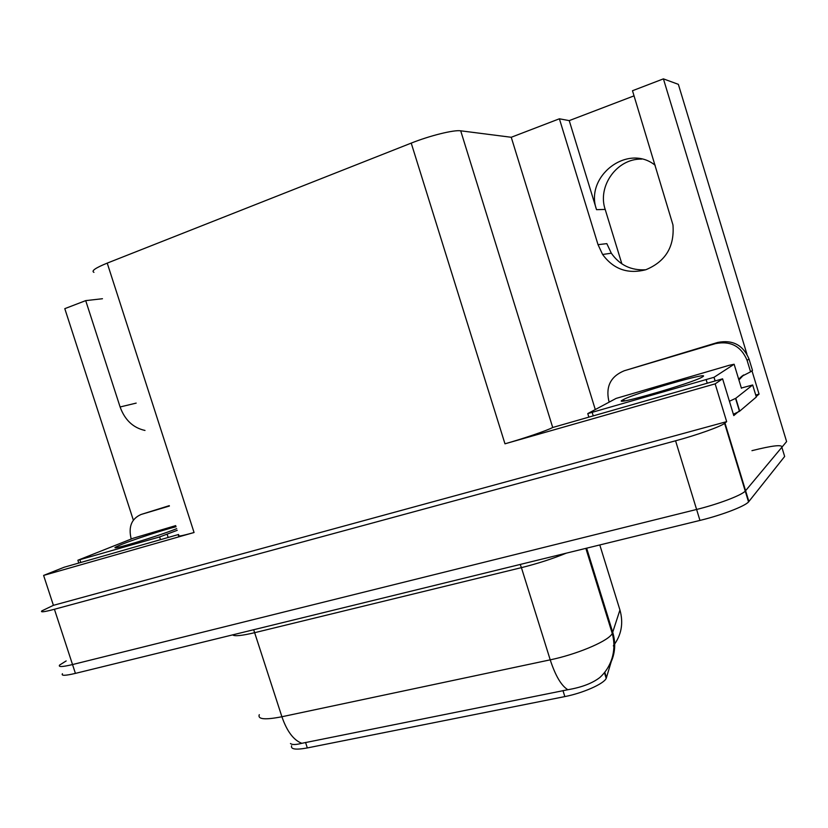 <?xml version="1.0" encoding="UTF-8"?>
<svg xmlns="http://www.w3.org/2000/svg" width="828" height="828" viewBox="0 0 828 828"><rect width="100%" height="100%" fill="white"/><g stroke="black" fill="none" stroke-linecap="round" stroke-linejoin="round"><path stroke-width="1.24" d="M93.947 272.35C90.987 271.015 95.406 267.941 107.226 263.118L411.226 143.109C429.96 135.626 453.982 129.696 460.699 130.814L511.249 137.272L559.386 118.797L598.033 244.674L602.608 254.475C613.507 269.297 627.934 274.368 645.902 269.711C665.619 261.524 674.634 246.589 672.957 224.895L632.488 90.728L663.414 78.867L678.36 84.342L786.6 441.583L745.252 491.118C741.319 495.403 718.145 504.18 696.607 509.458L72.533 664.553C62.421 666.985 58.105 667.161 59.595 665.07L66.168 660.93M755.736 395.049L759.059 394.118L756.192 396.56M739.559 410.688L733.784 415.584L722.596 378.82L552.711 427.486C547.318 430.436 524.155 438.374 504.976 443.808L715.154 383.861L722.596 378.82M178.589 534.484L64.17 567.232L43.615 575.419L194.062 532.507C181.901 535.913 176.84 536.865 178.858 535.343M53.406 605.33L726.663 421.638L724.603 423.367C720.37 426.699 697 435.031 675.565 440.796L54.42 609.273C44.37 611.944 40.179 612.482 41.835 610.898L53.406 605.33L43.615 575.419M102.465 298.732L85.708 300.626L64.791 308.658L133.339 520.129M663.414 78.867L746.918 354.105M751.979 370.799L759.059 394.118M715.154 383.861L726.663 421.638M621.88 263.873L605.185 209.422C597.195 186.176 617.026 158.293 641.731 159.111M511.249 137.272L595.291 409.56M85.708 300.626L120.101 406.972C124.842 420.003 133.142 427.828 144.993 430.446M634.051 95.851L569.229 120.619L559.386 118.797M611.157 661.934L606.21 678.36C603.902 683.824 582.995 693.098 564.841 696.586L307.323 747.932C295.762 750.033 290.524 749.299 291.611 745.738M598.033 244.674L606.831 243.629L611.312 253.213C619.675 265.115 631.143 270.632 645.716 269.762M655.196 165.289C627.531 142.902 584.423 176.571 596.543 209.67L605.185 209.422M569.229 120.619L596.543 209.67M290.483 743.513C292.046 744.91 295.824 744.848 301.816 743.306L567.842 689.724C581.68 687.364 592.351 683.286 599.845 677.511C605.475 672.388 609.501 666.105 611.913 658.653C614.428 650.425 614.552 642.052 612.285 633.565L619.934 609.977L619.199 607.597M751.948 450.67C772.524 445.505 782.501 444.377 781.86 447.265L745.252 491.118C741.319 495.403 718.145 504.18 696.607 509.458L72.533 664.553C62.421 666.985 58.105 667.161 59.595 665.07M781.86 447.265L784.654 456.476L748.543 501.934C744.662 506.374 721.519 515.213 699.96 520.419L75.42 673.381C65.298 675.772 60.972 675.886 62.442 673.723M131.228 539.018L131.135 538.707C128.278 526.67 131.621 518.587 141.153 514.447L169.398 506.043M141.153 514.447L169.274 505.66M176.706 528.668C157.496 536.451 107.402 551.51 115.879 546.987L121.54 544.451C133.857 539.483 163.075 529.992 176.074 526.711M177.233 530.313L159.607 536.958L77.873 560.245L133.256 538.221L175.722 525.614M624.25 370.758L715.568 343.599C730.658 340.67 741.163 346.249 747.094 360.335L750.572 371.824L752.486 370.426L749.029 359.041C743.151 345.069 732.728 339.532 717.741 342.44L624.25 370.758C610.929 376.254 605.754 386.138 608.704 400.41L609.232 402.097M738.669 379.214L741.691 376.378L750.572 371.824M743.679 374.949L738.907 379.98M733.38 414.238L739.487 411.33L756.326 397.005L752.673 384.979L741.35 388.021M739.704 411.164L735.792 398.289L729.427 401.259M735.792 398.289L752.673 384.979M623.06 399.769C633.203 393.673 713.146 370.489 702.62 376.802L702.579 376.833C694.143 382.681 608.062 407.438 622.925 399.841L623.06 399.769M714.036 377.289L587.776 413.586L616.104 398.413L729.064 365.334L734.125 364.237L714.036 377.289L715.154 380.952M54.42 609.273L75.42 673.381M675.565 440.796L699.96 520.419M724.976 423.067L748.895 501.54M411.226 143.109L504.976 443.808M107.226 263.118L194.062 532.507M460.699 130.814L552.711 427.486M613.237 654.927L613.041 654.275M606.479 677.697L604.771 672.222M564.841 696.586L562.968 690.583M307.323 747.932L305.553 742.437M136.175 403.112L120.101 406.972M520.222 564.437L521.412 567.646L254.869 632.633C241.766 635.738 234.365 636.484 232.668 634.869M566.269 553.166C552.576 558.786 537.62 563.609 521.412 567.646L550.216 659.844C575.636 654.617 605.444 642.3 611.375 634.797L612.285 633.565L585.851 548.364M567.842 689.724C561.322 685.739 555.443 675.772 550.216 659.844L281.903 716.748C286.912 731.259 293.547 740.118 301.816 743.306M613.331 645.861C621.445 635.19 623.65 623.225 619.934 609.977L599.793 544.948M608.787 666.436C614.956 655.89 616.291 644.567 612.792 632.488L586.638 548.177M259.288 714.657C257.467 719.356 265.001 720.049 281.903 716.748L253.678 629.725M605.568 609.191L604.719 609.149M167.184 534.422L168.167 537.465M159.607 536.958L160.487 539.67M79.943 559.842L80.802 562.471M715.568 343.599L717.741 342.44M747.094 360.335L749.029 359.041M706.253 379.959L707.247 383.219M734.125 364.237L741.422 388.249M592.268 412.696L593.231 415.842M724.603 423.367L748.543 501.934M606.21 678.36L604.43 672.646M611.312 253.213L602.608 254.475M116.945 547.536L115.879 546.987M77.904 560.339L78.784 563.04M735.574 398.444L739.487 411.33M743.668 374.96L741.691 376.378M624.685 400.804L622.925 399.841M713.984 377.32L715.102 380.973M587.828 413.762L588.853 417.095"/></g></svg>
